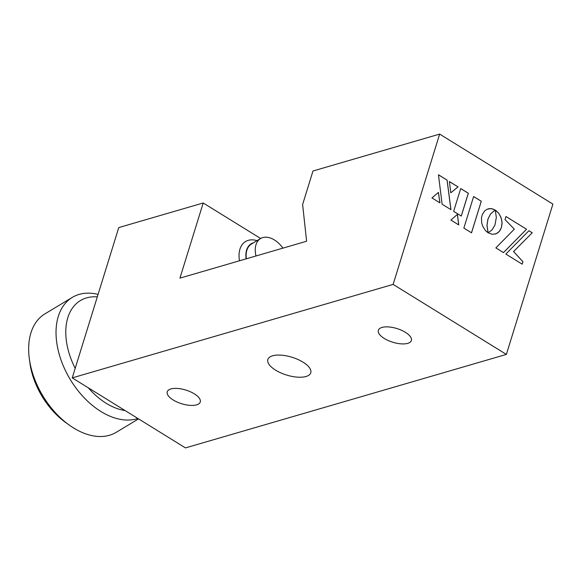 <?xml version="1.0" encoding="UTF-8"?>
<svg xmlns="http://www.w3.org/2000/svg" width="582" height="582" viewBox="0 0 582 582"><rect width="100%" height="100%" fill="white"/><g stroke="black" fill="none" stroke-linecap="round" stroke-linejoin="round"><path stroke-width="0.87" d="M272.572 355.806A22.465 9.297 17.2 0 1 297.875 359.45A22.465 9.297 17.2 0 1 310.766 372.793A22.465 9.297 17.2 0 1 306.03 376.496A22.465 9.297 17.2 0 1 280.735 372.851A22.465 9.297 17.2 0 1 267.844 359.509A22.465 9.297 17.2 0 1 272.572 355.806M407.727 343.358A17.285 7.151 -162.8 0 0 411.372 340.506A17.285 7.151 -162.8 0 0 401.449 330.249A17.285 7.151 -162.8 0 0 381.988 327.44A17.285 7.151 -162.8 0 0 378.351 330.285A17.285 7.151 -162.8 0 0 388.267 340.55A17.285 7.151 -162.8 0 0 407.727 343.358M196.614 404.861A17.285 7.151 -162.8 0 0 200.259 402.017A17.285 7.151 -162.8 0 0 190.336 391.751A17.285 7.151 -162.8 0 0 170.875 388.951A17.285 7.151 -162.8 0 0 167.238 391.795A17.285 7.151 -162.8 0 0 177.154 402.06A17.285 7.151 -162.8 0 0 196.614 404.861M260.656 238.496L203.205 202.98L179.94 278.131L306.612 241.232L302.618 204.493L312.985 170.999L439.65 134.093L393.126 284.394L72.233 377.885L185.483 447.907L506.376 354.416L393.126 284.394M203.205 202.98L118.757 227.584L72.233 377.885M439.65 134.093L552.9 204.115L506.376 354.416M496.22 210.757L495.238 210.08L496.337 217.421L494.955 225.038L492.146 229.774L488.225 232.822L492.256 234.313L496.111 233.789L499.327 231.461L501.466 227.504L502.07 222.593L501.102 217.683L498.759 213.325L495.253 210.131M495.18 234.095L497.785 232.851L499.938 230.625L501.422 227.511L502.033 223.852L501.728 220.112L500.593 216.533L498.716 213.332L496.177 210.771M458.012 186.902L449.42 181.548L450.788 192.831L458.012 186.902L449.42 181.591M438.457 174.775L442.116 204.209L450.948 209.666L447.114 180.122L438.457 174.775M450.897 209.636L447.071 180.136L438.464 174.811M439.912 202.842L438.392 192.438M438.428 192.409L431.953 197.924L439.956 202.871L438.428 192.409M458.689 224.892L457.401 214.394M450.904 220.076L458.74 224.921L457.445 214.358L450.904 220.076M461.25 216.038L468.299 193.26L460.689 188.561M453.64 211.331L461.279 216.06L468.343 193.253L460.704 188.524L453.64 211.331M526.557 229.243L505.962 216.511L505.023 219.545L514.306 229.163L495.871 247.903L503.459 252.603L526.557 229.243L505.954 216.54M503.445 252.588L526.514 229.257M491.135 208.625L487.309 209.164L484.828 210.757L482.398 214.322L481.474 217.864L481.67 222.819L482.791 226.383L485.417 230.516L488.138 232.829L487.01 225.489L487.956 219.145L490.611 213.878L495.129 210.08L493.158 209.083L490.139 208.582M488.08 232.793L486.967 225.503L487.912 219.159L490.568 213.892L495.086 210.095L492.146 208.793M492.103 208.8L491.092 208.64M490.095 208.596L488.189 208.865M505.845 254.072L522.192 264.177L522.949 261.718L513.586 251.54L532.261 232.771L528.936 230.712L505.845 254.072M450.788 192.831L458.056 186.887M473.624 196.52L463.854 228.086L471.522 232.822L481.292 201.256L473.624 196.52M522.156 264.155L522.912 261.725L513.542 251.548L532.261 232.771M532.217 232.785L528.914 230.741M471.493 232.8L481.249 201.27L473.617 196.549M69.214 425.056L65.795 422.605A62.216 39.707 -121 0 1 29.908 362.972L29.34 358.796A69.127 44.116 59 0 0 69.214 425.056A69.127 44.116 59 0 0 116.255 432.302L138.545 418.887M137.869 418.473A69.127 44.116 -121 0 1 74.852 386.484A69.127 44.116 -121 0 1 60.63 310.475A69.127 44.116 -121 0 1 72.328 297.373L44.967 313.844A69.127 44.116 59 0 0 33.269 326.946A69.127 44.116 59 0 0 29.34 358.796M97.318 296.856A62.216 39.707 59 0 0 69.92 312.345A62.216 39.707 59 0 0 75.187 368.348M88.319 387.838A62.216 39.707 59 0 0 125.094 410.572M239.508 260.78A27.652 17.649 -121 0 1 240.883 246.768A27.652 17.649 -121 0 1 245.56 241.53A27.652 17.649 -121 0 1 257.055 240.664M253.592 242.745A22.814 14.557 59 0 0 247.394 248.078A22.814 14.557 59 0 0 246.128 258.852M72.328 297.373A69.127 44.116 -121 0 1 98.082 294.39M256 255.971A22.465 14.339 -121 0 1 260.547 238.562A22.465 14.339 -121 0 1 263.057 237.514A22.465 14.339 -121 0 1 282.917 248.128M246.368 258.779A22.465 14.339 -121 0 1 251.431 244.047L260.547 238.562"/></g></svg>
